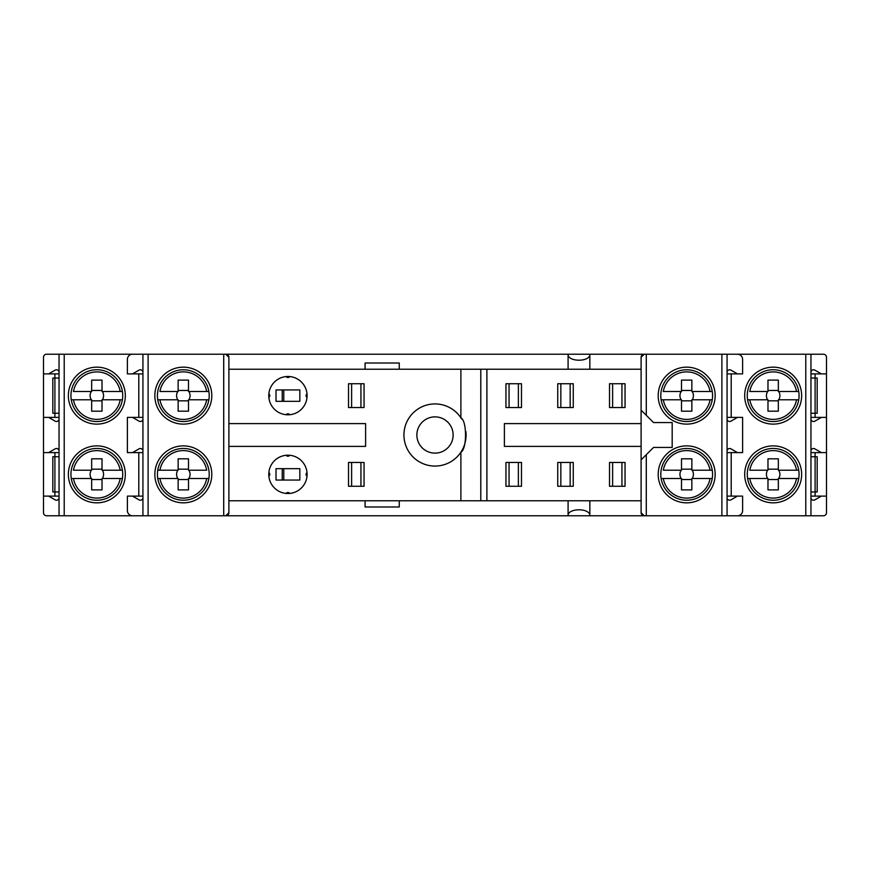 <?xml version="1.0" encoding="UTF-8"?>
<svg xmlns="http://www.w3.org/2000/svg" width="870" height="870" viewBox="0 0 870 870"><rect width="100%" height="100%" fill="white"/><g stroke="black" fill="none" stroke-linecap="round" stroke-linejoin="round"><path stroke-width="1.3" d="M142.93 418.916A2.588 2.588 0 0 1 139.048 421.156L132.523 417.393L127.39 417.393L127.39 452.607L132.523 452.607L139.048 448.844A2.588 2.588 0 0 1 142.93 451.084M132.523 417.393L142.93 417.393M810.96 373.893L826.5 373.893L826.5 357.32A3.11 3.11 0 0 0 823.39 354.21L810.96 354.21L810.96 515.79L823.39 515.79A3.11 3.11 0 0 0 826.5 512.68L826.5 496.107L810.96 496.107M727.07 373.893L742.61 373.893L742.61 359.397A5.176 5.176 0 0 0 737.434 354.21L810.96 354.21M142.93 373.893L132.523 373.893L139.048 370.131A2.588 2.588 0 0 1 142.93 372.371M59.04 497.629A2.588 2.588 0 0 1 55.147 499.869L48.633 496.107L43.5 496.107L43.5 512.68A3.11 3.11 0 0 0 46.61 515.79L59.04 515.79L59.04 354.21L132.566 354.21A5.176 5.176 0 0 0 127.39 359.397L127.39 373.893L132.523 373.893M59.04 373.893L48.633 373.893L55.147 370.131A2.588 2.588 0 0 1 59.04 372.371M59.04 418.916A2.588 2.588 0 0 1 55.147 421.156L48.633 417.393L43.5 417.393L43.5 373.893L48.633 373.893M142.93 452.607L132.523 452.607M142.93 497.629A2.588 2.588 0 0 1 139.048 499.869L132.523 496.107L127.39 496.107L127.39 510.603A5.176 5.176 0 0 0 132.566 515.79L142.93 515.79L142.93 354.21L568.088 354.21L568.088 369.228M132.523 496.107L142.93 496.107M727.07 496.107L742.61 496.107L742.61 510.603A5.176 5.176 0 0 1 737.434 515.79L805.783 515.79L805.783 354.21M48.633 496.107L59.04 496.107M48.633 417.393L59.04 417.393M132.566 354.21L142.93 354.21M59.04 452.607L48.633 452.607L55.147 448.844A2.588 2.588 0 0 1 59.04 451.084M43.5 496.107L43.5 452.607L48.633 452.607M727.07 417.393L742.61 417.393L742.61 452.607L727.07 452.607M810.96 417.393L826.5 417.393L826.5 373.893M810.96 452.607L826.5 452.607L826.5 417.393M731.213 417.393L731.213 373.893M731.213 496.107L731.213 452.607M801.64 395.643A28.482 28.482 0 0 0 758.923 370.979A28.482 28.482 0 0 0 758.923 420.308A28.482 28.482 0 0 0 801.64 395.643M801.64 474.357A28.482 28.482 0 0 0 758.923 449.692A28.482 28.482 0 0 0 758.923 499.021A28.482 28.482 0 0 0 801.64 474.357M64.217 354.21L64.217 515.79L132.566 515.79M138.787 452.607L138.787 496.107M138.787 373.893L138.787 417.393M125.323 474.357A28.482 28.482 0 0 0 82.596 449.692A28.482 28.482 0 0 0 82.596 499.021A28.482 28.482 0 0 0 125.323 474.357M125.323 395.643A28.482 28.482 0 0 0 82.596 370.979A28.482 28.482 0 0 0 82.596 420.308A28.482 28.482 0 0 0 125.323 395.643M646.29 354.21L646.29 415.316L653.533 422.57L672.184 422.57L672.184 447.43L653.533 447.43L646.29 454.684L646.29 515.79L644.213 515.79A3.11 3.11 0 0 1 641.103 512.68L641.103 357.32A3.11 3.11 0 0 1 644.213 354.21L737.434 354.21M276.018 468.658L299.835 468.658L299.835 480.055L276.018 480.055L276.018 468.658M276.018 389.945L299.835 389.945L299.835 401.342L276.018 401.342L276.018 389.945M43.5 452.607L43.5 417.393M43.5 373.893L43.5 357.32A3.11 3.11 0 0 1 46.61 354.21L59.04 354.21M810.96 418.916A2.588 2.588 0 0 0 814.853 421.156L821.367 417.393M810.96 451.084A2.588 2.588 0 0 1 814.853 448.844L821.367 452.607M810.96 372.371A2.588 2.588 0 0 1 814.853 370.131L821.367 373.893M826.5 496.107L826.5 452.607M810.96 497.629A2.588 2.588 0 0 0 814.853 499.869L821.367 496.107M727.07 372.371A2.588 2.588 0 0 1 730.952 370.131L737.477 373.893M727.07 418.916A2.588 2.588 0 0 0 730.952 421.156L737.477 417.393M727.07 451.084A2.588 2.588 0 0 1 730.952 448.844L737.477 452.607M727.07 354.21L727.07 515.79L737.434 515.79M727.07 497.629A2.588 2.588 0 0 0 730.952 499.869L737.477 496.107M715.162 474.357A28.482 28.482 0 0 0 672.434 449.692A28.482 28.482 0 0 0 672.434 499.021A28.482 28.482 0 0 0 715.162 474.357M715.162 395.643A28.482 28.482 0 0 0 672.434 370.979A28.482 28.482 0 0 0 672.434 420.308A28.482 28.482 0 0 0 715.162 395.643M646.29 515.79L721.893 515.79L721.893 354.21M364.051 383.735L364.051 407.551L348.522 407.551L348.522 383.735L364.051 383.735M307.088 474.357A19.162 19.162 0 0 0 289.677 455.271A19.162 19.162 0 0 0 268.808 473.193A19.162 19.162 0 0 0 287.35 493.507A19.162 19.162 0 0 0 307.088 474.357M307.088 395.643A19.162 19.162 0 0 0 289.677 376.558A19.162 19.162 0 0 0 268.808 394.48A19.162 19.162 0 0 0 287.35 414.794A19.162 19.162 0 0 0 307.088 395.643M228.897 423.603L365.607 423.603L365.607 446.397L228.897 446.397M461.655 419.025A31.07 31.07 0 0 0 414.544 411.619A31.07 31.07 0 0 0 414.544 458.381A31.07 31.07 0 0 0 460.893 452.172L460.893 500.772L228.897 500.772M465.874 431.509A31.07 31.07 0 0 1 460.893 452.172L460.893 452.182C467.07 449.279 467.07 420.71 460.893 417.828L460.893 369.228L228.897 369.228M364.051 462.448L364.051 486.265L348.522 486.265L348.522 462.448L364.051 462.448M625.051 383.735L625.051 407.551L609.522 407.551L609.522 383.735L625.051 383.735M573.265 383.735L573.265 407.551L557.735 407.551L557.735 383.735L573.265 383.735M521.478 383.735L521.478 407.551L505.948 407.551L505.948 383.735L521.478 383.735M641.103 446.397L504.393 446.397L504.393 423.603L641.103 423.603M641.103 369.228L486.895 369.228L486.895 500.772L460.893 500.772M641.103 500.772L486.895 500.772M521.478 462.448L521.478 486.265L505.948 486.265L505.948 462.448L521.478 462.448M573.265 462.448L573.265 486.265L557.735 486.265L557.735 462.448L573.265 462.448M625.051 462.448L625.051 486.265L609.522 486.265L609.522 462.448L625.051 462.448M589.838 369.228L589.838 354.21C590.36 362.192 567.566 362.192 568.088 354.21L644.213 354.21L641.103 357.32M64.217 515.79L59.04 515.79M810.96 515.79L805.783 515.79M727.07 515.79L721.893 515.79M641.103 512.68L644.213 515.79L589.838 515.79C590.36 507.808 567.566 507.808 568.088 515.79L223.71 515.79L223.71 354.21M148.107 354.21L148.107 515.79L223.71 515.79M148.107 515.79L142.93 515.79M486.895 369.228L460.893 369.228M589.838 500.772L589.838 515.79L568.088 515.79L568.088 500.772M211.801 474.357A28.482 28.482 0 0 0 169.084 449.692A28.482 28.482 0 0 0 169.084 499.021A28.482 28.482 0 0 0 211.801 474.357M211.801 395.643A28.482 28.482 0 0 0 169.084 370.979A28.482 28.482 0 0 0 169.084 420.308A28.482 28.482 0 0 0 211.801 395.643M228.897 357.32L225.787 354.21A3.11 3.11 0 0 1 228.897 357.32L228.897 512.68A3.11 3.11 0 0 1 225.787 515.79L228.897 512.68M399.265 500.772L399.265 506.982L365.085 506.982L365.085 500.772M365.085 369.228L365.085 363.018L399.265 363.018L399.265 369.228M451.845 441.699A18.129 18.129 0 0 0 432.379 417.067A18.129 18.129 0 0 0 420.775 446.234A18.129 18.129 0 0 0 451.845 441.699M307.012 393.892A2.066 2.066 0 0 0 307.012 397.383A2.066 2.066 0 0 1 307.012 393.892L307.023 397.231M286.621 376.525L289.275 376.525M268.852 397.383A2.066 2.066 0 0 0 268.852 393.892A2.066 2.066 0 0 1 268.852 397.383L268.841 393.925M289.623 414.729L286.339 414.74M268.852 476.107A2.066 2.066 0 0 0 268.852 472.617A2.066 2.066 0 0 1 268.852 476.107L268.83 472.769M289.677 493.442A2.066 2.066 0 0 0 286.187 493.442A2.066 2.066 0 0 1 289.677 493.442L286.339 493.453M307.012 472.617A2.066 2.066 0 0 0 307.012 476.107A2.066 2.066 0 0 1 307.012 472.617L307.023 475.944M286.621 455.238L289.514 455.26M518.379 407.551L518.379 383.735M509.059 383.735L509.059 407.551M518.379 486.265L518.379 462.448M509.059 462.448L509.059 486.265M570.165 407.551L570.165 383.735M560.835 383.735L560.835 407.551M570.165 486.265L570.165 462.448M560.835 462.448L560.835 486.265M621.941 407.551L621.941 383.735M612.621 383.735L612.621 407.551M621.941 486.265L621.941 462.448M612.621 462.448L612.621 486.265M360.941 407.551L360.941 383.735M351.621 383.735L351.621 407.551M360.941 486.265L360.941 462.448M351.621 462.448L351.621 486.265M641.103 459.86L646.29 454.684M646.29 415.316L641.103 410.14M289.677 455.271A2.066 2.066 0 0 1 286.187 455.271A2.066 2.066 0 0 0 289.677 455.271M286.187 414.729A2.066 2.066 0 0 1 289.677 414.729A2.066 2.066 0 0 0 286.187 414.729M289.677 376.558A2.066 2.066 0 0 1 286.187 376.558A2.066 2.066 0 0 0 289.677 376.558M798.725 399.787A25.893 25.893 0 0 0 798.725 391.5L796.529 391.5L798.725 391.5A25.893 25.893 0 0 0 747.602 391.5A25.893 25.893 0 0 0 773.158 421.537A25.893 25.893 0 0 0 798.725 399.787L796.529 399.787L798.725 399.787A25.893 25.893 0 0 1 747.602 399.787L767.982 399.787L767.982 411.184L778.335 411.184L778.335 399.787L796.529 399.787A23.729 23.729 0 0 1 749.799 399.787L747.602 399.787M749.799 391.5A23.729 23.729 0 0 1 796.529 391.5L778.335 391.5L778.335 380.103L767.982 380.103L767.982 391.5L749.799 391.5M778.693 399.787A7.765 7.765 0 0 0 778.693 391.5M767.623 391.5A7.765 7.765 0 0 0 767.623 399.787M778.335 390.467L767.982 390.467M767.982 400.82L778.335 400.82M798.725 478.5A25.893 25.893 0 0 0 798.725 470.213L796.529 470.213L798.725 470.213A25.893 25.893 0 0 0 747.602 470.213A25.893 25.893 0 0 0 773.158 500.25A25.893 25.893 0 0 0 798.725 478.5L796.529 478.5L798.725 478.5A25.893 25.893 0 0 1 747.602 478.5L767.982 478.5L767.982 489.897L778.335 489.897L778.335 478.5L796.529 478.5A23.729 23.729 0 0 1 749.799 478.5L747.602 478.5M749.799 470.213A23.729 23.729 0 0 1 796.529 470.213L778.335 470.213L778.335 458.816L767.982 458.816L767.982 470.213L749.799 470.213M778.693 478.5A7.765 7.765 0 0 0 778.693 470.213M767.623 470.213A7.765 7.765 0 0 0 767.623 478.5M778.335 469.18L767.982 469.18M767.982 479.533L778.335 479.533M59.04 378.037L54.897 378.037L54.897 413.25L52.82 413.25L52.82 378.037L54.897 378.037L54.897 373.893M54.897 417.393L54.897 413.25L59.04 413.25M54.897 496.107L54.897 456.75L52.82 456.75L52.82 491.963L59.04 491.963M54.897 452.607L54.897 456.75L59.04 456.75M815.103 417.393L815.103 378.037L817.18 378.037L817.18 413.25L810.96 413.25M815.103 496.107L815.103 456.75L817.18 456.75L817.18 491.963L810.96 491.963M282.228 401.342L282.228 389.945M282.228 480.055L282.228 468.658M815.103 373.893L815.103 378.037L810.96 378.037M815.103 452.607L815.103 456.75L810.96 456.75M283.783 468.658L283.783 480.055M283.783 389.945L283.783 401.342M712.236 478.5A25.893 25.893 0 0 0 712.236 470.213L710.05 470.213L712.236 470.213A25.893 25.893 0 0 0 661.124 470.213A25.893 25.893 0 0 0 686.68 500.25A25.893 25.893 0 0 0 712.236 478.5L710.05 478.5L712.236 478.5A25.893 25.893 0 0 1 661.124 478.5L681.504 478.5L681.504 489.897L691.857 489.897L691.857 478.5L710.05 478.5A23.729 23.729 0 0 1 663.31 478.5L661.124 478.5M663.31 470.213A23.729 23.729 0 0 1 710.05 470.213L691.857 470.213L691.857 458.816L681.504 458.816L681.504 470.213L663.31 470.213M692.215 478.5A7.765 7.765 0 0 0 692.215 470.213M681.145 470.213A7.765 7.765 0 0 0 681.145 478.5M691.857 469.18L681.504 469.18M681.504 479.533L691.857 479.533M178.143 478.5L178.143 489.897L188.496 489.897L188.496 478.5L206.69 478.5A23.729 23.729 0 0 1 159.95 478.5L178.143 478.5M178.143 479.533L188.496 479.533M188.496 469.18L178.143 469.18M188.496 458.816L188.496 470.213L206.69 470.213A23.729 23.729 0 0 0 159.95 470.213L178.143 470.213L178.143 458.816L188.496 458.816M177.784 470.213A7.765 7.765 0 0 0 177.784 478.5M157.764 478.5L159.95 478.5L157.764 478.5A25.893 25.893 0 0 0 208.876 478.5A25.893 25.893 0 0 0 183.32 448.463A25.893 25.893 0 0 0 157.764 470.213L159.95 470.213L157.764 470.213A25.893 25.893 0 0 0 157.764 478.5M206.69 478.5L208.876 478.5L206.69 478.5M188.855 478.5A7.765 7.765 0 0 0 188.855 470.213M208.876 399.787A25.893 25.893 0 0 0 208.876 391.5L206.69 391.5L208.876 391.5A25.893 25.893 0 0 0 157.764 391.5A25.893 25.893 0 0 0 183.32 421.537A25.893 25.893 0 0 0 208.876 399.787L206.69 399.787L208.876 399.787A25.893 25.893 0 0 1 157.764 399.787L178.143 399.787L178.143 411.184L188.496 411.184L188.496 399.787L206.69 399.787A23.729 23.729 0 0 1 159.95 399.787L157.764 399.787M159.95 391.5A23.729 23.729 0 0 1 206.69 391.5L188.496 391.5L188.496 380.103L178.143 380.103L178.143 391.5L159.95 391.5M188.855 399.787A7.765 7.765 0 0 0 188.855 391.5M177.784 391.5A7.765 7.765 0 0 0 177.784 399.787M188.496 390.467L178.143 390.467M178.143 400.82L188.496 400.82M712.236 399.787A25.893 25.893 0 0 0 712.236 391.5L710.05 391.5L712.236 391.5A25.893 25.893 0 0 0 661.124 391.5A25.893 25.893 0 0 0 686.68 421.537A25.893 25.893 0 0 0 712.236 399.787L710.05 399.787L712.236 399.787A25.893 25.893 0 0 1 661.124 399.787L681.504 399.787L681.504 411.184L691.857 411.184L691.857 399.787L710.05 399.787A23.729 23.729 0 0 1 663.31 399.787L661.124 399.787M663.31 391.5A23.729 23.729 0 0 1 710.05 391.5L691.857 391.5L691.857 380.103L681.504 380.103L681.504 391.5L663.31 391.5M692.215 399.787A7.765 7.765 0 0 0 692.215 391.5M681.145 391.5A7.765 7.765 0 0 0 681.145 399.787M691.857 390.467L681.504 390.467M681.504 400.82L691.857 400.82M122.398 478.5A25.893 25.893 0 0 0 122.398 470.213L120.201 470.213L122.398 470.213A25.893 25.893 0 0 0 71.275 470.213A25.893 25.893 0 0 0 96.842 500.25A25.893 25.893 0 0 0 122.398 478.5L120.201 478.5L122.398 478.5A25.893 25.893 0 0 1 71.275 478.5L91.665 478.5L91.665 489.897L102.018 489.897L102.018 478.5L120.201 478.5A23.729 23.729 0 0 1 73.471 478.5L71.275 478.5M73.471 470.213A23.729 23.729 0 0 1 120.201 470.213L102.018 470.213L102.018 458.816L91.665 458.816L91.665 470.213L73.471 470.213M102.377 478.5A7.765 7.765 0 0 0 102.377 470.213M91.306 470.213A7.765 7.765 0 0 0 91.306 478.5M102.018 469.18L91.665 469.18M91.665 479.533L102.018 479.533M122.398 399.787A25.893 25.893 0 0 0 122.398 391.5L120.201 391.5L122.398 391.5A25.893 25.893 0 0 0 71.275 391.5A25.893 25.893 0 0 0 96.842 421.537A25.893 25.893 0 0 0 122.398 399.787L120.201 399.787L122.398 399.787A25.893 25.893 0 0 1 71.275 399.787L91.665 399.787L91.665 411.184L102.018 411.184L102.018 399.787L120.201 399.787A23.729 23.729 0 0 1 73.471 399.787L71.275 399.787M73.471 391.5A23.729 23.729 0 0 1 120.201 391.5L102.018 391.5L102.018 380.103L91.665 380.103L91.665 391.5L73.471 391.5M102.377 399.787A7.765 7.765 0 0 0 102.377 391.5M91.306 391.5A7.765 7.765 0 0 0 91.306 399.787M102.018 390.467L91.665 390.467M91.665 400.82L102.018 400.82M480.784 369.228L480.784 500.772M798.725 391.5A25.893 25.893 0 0 0 747.602 391.5M798.725 470.213A25.893 25.893 0 0 0 747.602 470.213M712.236 470.213A25.893 25.893 0 0 0 661.124 470.213M208.876 391.5A25.893 25.893 0 0 0 157.764 391.5M712.236 391.5A25.893 25.893 0 0 0 661.124 391.5M122.398 470.213A25.893 25.893 0 0 0 71.275 470.213M122.398 391.5A25.893 25.893 0 0 0 71.275 391.5"/></g></svg>
